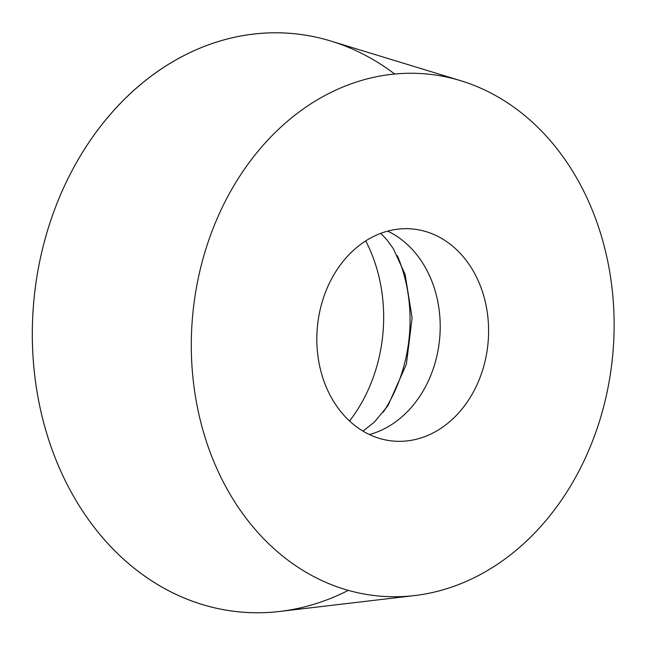 <?xml version="1.0" encoding="UTF-8"?>
<svg xmlns="http://www.w3.org/2000/svg" width="646" height="646" viewBox="0 0 646 646"><rect width="100%" height="100%" fill="white"/><g stroke="black" fill="none" stroke-linecap="round" stroke-linejoin="round"><path stroke-width="0.97" d="M305.203 571.775A262.106 210.967 -84.9 0 1 206.276 247.741A262.106 210.967 -84.9 0 1 460.816 80.734A262.106 210.967 -84.9 0 1 612.836 353.871A262.106 210.967 -84.9 0 1 414.595 595.564A262.106 210.967 -84.9 0 1 305.203 571.775M363.1 431.189A106.477 85.7 -84.9 0 1 320.537 308.053A106.477 85.7 -84.9 0 1 412.229 228.959A106.477 85.7 -84.9 0 1 488.069 342.671A106.477 85.7 -84.9 0 1 393.188 441.057A106.477 85.7 -84.9 0 1 363.1 431.189M365.709 240.91A145.197 116.869 -84.9 0 1 349.543 421.014M414.595 595.564L279.71 611.455A290.393 233.739 -84.9 0 1 158.512 585.098A290.393 233.739 -84.9 0 1 48.91 226.092A290.393 233.739 -84.9 0 1 330.922 41.069L460.816 80.734M348.331 590.371A290.393 233.739 -84.9 0 1 43.185 420.853A290.393 233.739 -84.9 0 1 124.969 98.757A290.393 233.739 -84.9 0 1 394.69 74.04M397.314 255.598A141.749 114.092 -84.9 0 1 383.248 412.188M387.648 231.131A106.477 85.7 -84.9 0 1 439.684 338.326A106.477 85.7 -84.9 0 1 369.383 434.54M380.728 233.359L386.599 239.448L393.293 248.621L405.099 274.34L412.108 317.784L406.391 364.231L387.947 405.68L374.478 422.016L362.979 431.116"/></g></svg>
